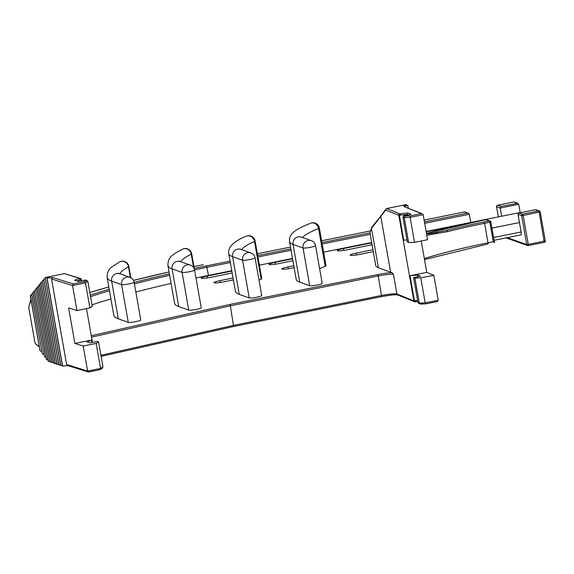 <?xml version="1.0" encoding="UTF-8"?>
<svg xmlns="http://www.w3.org/2000/svg" width="574" height="574" viewBox="0 0 574 574"><rect width="100%" height="100%" fill="white"/><g stroke="black" fill="none" stroke-linecap="round" stroke-linejoin="round"><path stroke-width="0.86" d="M407.777 212.961L411.027 214.274L404.211 215.637L405.187 216.032L410.338 215.838L421.438 213.621L404.074 206.618L407.741 205.291L403.479 205.628L406.091 204.624L386.733 208.534L385.972 209.022L385.75 210.055L398.822 215.329A1.284 1.256 -68 0 1 399.841 213.822L407.777 212.961L406.966 215.078M81.58 280.786L81.343 279.438A1.284 1.241 -72.6 0 0 79.894 278.433L78.853 278.648L80.812 279.552L81.049 280.894M79.894 278.433L64.51 273.604L45.145 277.515L49.464 277.12L47.082 278.125L52.844 277.543L73.228 283.936L72.532 285.543L76.938 310.534L68.629 307.929L74.893 343.453L91.481 340.066L91.919 342.527M398.822 215.329L413.897 300.841L396.914 293.988A12.858 1.521 -10 0 0 381.674 295.445L233.797 325.307L100.909 355.284M381.071 215.681L380.842 216.757L390.621 272.155L392.056 272.75L393.477 274.494L396.914 293.988A1.284 1.256 -68 0 0 397.674 294.928C395.823 294.476 390.478 295.036 381.645 296.607L378.237 275.958L230.361 305.82L233.625 326.491L381.645 296.607L233.711 326.47M416.286 301.666L415.361 301.845A1.284 1.256 -68 0 1 413.897 300.841M49.881 361.247L48.431 361.383L35.653 288.916L48.288 361.311A32.151 6.529 -101.4 0 0 48.431 361.383M51.588 361.857L50.003 361.943L36.858 287.423L38.35 286.792M53.296 362.459L51.71 362.553L38.178 285.795L39.663 285.163M55.004 363.069L53.418 363.155L39.491 284.166L40.984 283.534M56.79 363.665L55.126 363.765L40.804 282.537L42.368 281.884M43.818 280.212L42.196 280.88L56.912 364.361L58.641 364.253M45.274 278.555L43.646 279.229L58.763 364.942L60.485 364.834M45.145 277.515L60.607 365.523L62.329 365.408M46.932 278.074L62.451 366.097L67.983 365.609M102.351 368.264L99.883 369.699L88.288 371.981L67.617 365.495L66.606 364.468L51.531 278.957L52.844 277.543M88.755 371.959L87.607 371.055L66.606 364.468M91.481 340.066L86.882 341.803L90.261 342.865L97.02 341.487L98.556 341.968L96.145 343.417L83.201 346.057L74.893 343.453M83.201 346.057L87.607 371.055L100.558 368.408L99.761 369.713M47.082 278.125L62.602 366.147M45.238 277.543L60.758 365.566M37.037 288.421L35.653 288.916M35.724 290.049L34.232 290.681L46.365 359.482A32.151 6.529 -101.4 0 0 46.537 359.704L34.34 290.544M33.027 292.173L44.42 356.813L32.912 292.31L34.404 291.678M33.091 293.307L31.599 293.938L42.304 353.9L31.706 293.802M31.778 294.936L30.286 295.567L40.015 350.75A32.151 6.529 -101.4 0 1 40.108 350.879L30.393 295.431M426.776 235.24L447.376 231.666A122.162 14.465 170 0 1 484.808 223.25L489.852 222.231L493.288 241.726L488.244 242.745A122.162 14.465 -10 0 0 424.315 258.551M429.61 235.024A1.284 0.861 85.2 0 0 428.656 233.776A1.284 0.861 85.2 0 0 428.448 233.826L446.479 230.396A1.284 0.66 75.9 0 1 447.376 231.666M385.75 210.055L371.471 228.38L378.424 267.814A139.848 16.56 170 0 1 375.697 265.296L370 233.008L371.658 227.39L380.899 215.946M430.916 233.539L446.479 230.396A123.446 14.615 170 0 1 484.305 221.894L489.342 220.875A1.284 1.248 109.5 0 1 489.995 220.918A1.284 1.284 0 0 1 490.835 221.908L490.799 221.88A1.284 1.248 109.5 0 0 489.995 220.918L485.999 219.684L489.342 220.875L489.852 222.231L490.835 221.908L494.487 242.63L493.288 241.726M528.274 245.572L544.288 242.343L539.216 212.265L538.713 210.902L535.334 209.711A1.284 1.284 0 0 1 536.016 209.761A1.284 1.248 109.5 0 0 535.363 209.718L519.319 212.954L518.021 214.36L519.463 222.54L491.925 228.1M514.297 202.055A1.284 1.284 0 0 0 513.615 202.005L513.644 202.005A1.284 1.248 109.5 0 1 514.297 202.055L517.784 203.289L518.731 204.308L520.173 212.48L520.704 212.667M378.424 267.814L390.621 272.155M231.767 270.72L208.484 275.42A207.358 24.553 -10 0 0 195.992 277.995M171.102 283.448A207.358 24.553 -10 0 0 135.837 292.037M110.925 298.925A207.358 24.553 -10 0 0 92.012 304.837M464.215 211.993L468.42 213.263L469.367 214.274L470.802 222.447L426.116 231.473M371.672 242.465L323.628 252.173M292.51 258.451L259.355 265.152M470.802 222.447L520.173 212.48M178.772 306.602L172.121 268.883A167.17 19.796 -10 0 1 167.938 265.511L174.589 303.23A167.17 19.796 -10 0 0 178.772 306.602L188.746 310.147A6.429 0.761 170 0 0 195.698 309.529A6.429 0.761 170 0 0 201.244 307.779L194.593 270.06A6.429 6.429 0 0 0 190.417 265.116L180.444 261.579A6.429 6.249 109.5 0 0 172.121 268.883L182.094 272.42L188.746 310.147M241.747 249.654A141.455 16.746 170 0 1 254.512 241.482A6.429 5.726 66.5 0 0 247.667 235.864A6.429 5.726 -113.5 0 0 246.21 236.251C238.296 239.293 232.807 243.111 229.751 247.695C228.61 250.644 228.273 252.596 228.739 253.557L235.39 291.276A154.313 18.268 -10 0 0 239.25 294.39L249.224 297.935A6.429 0.761 170 0 0 256.176 297.318A6.429 0.761 170 0 0 261.722 295.567L255.071 257.841A6.429 6.429 0 0 0 250.888 252.904L240.922 249.36A6.429 6.249 -70.5 0 0 232.599 256.671L242.572 260.209L249.224 297.935M261.163 279.208L254.512 241.482A6.429 0.761 -10 0 0 255.107 241.037L261.758 278.756A6.429 0.761 170 0 1 261.163 279.208A141.455 16.746 -10 0 0 259.01 280.169M302.67 237.6A128.59 15.225 170 0 1 318.563 228.603A6.429 5.489 68.7 0 0 311.933 222.891A6.429 5.489 -111.3 0 0 310.713 223.186C292.762 230.375 289.117 234.529 289.54 241.604L296.191 279.323A141.455 16.746 -10 0 0 299.728 282.178L309.695 285.716A6.429 0.761 170 0 0 316.654 285.106A6.429 0.761 170 0 0 322.201 283.355L315.549 245.629A6.429 6.429 0 0 0 311.366 240.685L301.4 237.148A6.429 6.249 -70.5 0 0 293.077 244.452L303.043 247.997L309.695 285.716M325.214 266.322L318.563 228.603A6.429 0.761 -10 0 0 319.381 228.057L326.032 265.784A6.429 0.761 170 0 1 325.214 266.322A128.59 15.225 -10 0 0 319.61 268.661M426.181 231.853L439.117 229.241A8.036 0.954 170 0 1 446.802 228.208M372.957 249.747L356.282 253.112A8.036 0.954 170 0 0 350.147 255.136A8.036 0.954 170 0 0 359.848 254.375L373.294 251.656M371.572 244.868L371.235 242.953L343.467 248.556A8.036 0.954 170 0 0 337.333 250.587A8.036 0.954 170 0 0 347.026 249.826L372.074 244.768M371.235 242.953A8.036 0.954 170 0 1 371.737 242.852M292.575 258.838L275.097 262.368A8.036 0.954 170 0 0 268.962 264.392A8.036 0.954 170 0 0 278.655 263.631L292.912 260.754M293.795 265.733L287.918 266.917A8.036 0.954 170 0 0 281.784 268.948A8.036 0.954 170 0 0 291.477 268.18L294.132 267.642M325.071 260.352A8.036 0.954 170 0 1 325.379 260.546A8.036 0.954 170 0 1 325.157 260.833M233.051 277.995L220.036 280.629A8.036 0.954 170 0 0 213.901 282.652A8.036 0.954 170 0 0 223.595 281.891L233.388 279.911M231.831 271.1L207.214 276.072A8.036 0.954 170 0 0 201.079 278.103A8.036 0.954 170 0 0 210.773 277.342L232.169 273.016M118.294 318.821L111.643 281.095A180.028 21.317 -10 0 1 107.144 277.464L113.796 315.183A180.028 21.317 -10 0 0 118.294 318.821L128.267 322.358A6.429 0.761 170 0 0 135.22 321.741A6.429 0.761 170 0 0 140.773 319.998L134.115 282.272A6.429 6.429 0 0 0 129.939 277.328A6.429 6.249 -70.5 0 0 126.675 277.099A6.429 6.249 109.5 0 0 121.616 284.632L128.267 322.358M464.244 211.971L464.273 211.978A1.284 1.248 -70.5 0 1 464.926 212.021A1.284 1.284 0 0 0 464.244 211.971L424.107 220.086L464.244 211.971M31.032 299.822L28.7 307.277L34.842 342.111A225.037 26.648 170 0 0 39.204 346.158M517.784 203.289L500.944 206.432L500.219 208.046L501.662 216.219M519.463 222.54L521.127 231.968A3.214 0.653 78.6 0 1 521.049 234.866A3.214 0.653 78.6 0 1 520.97 234.859M518.021 214.36L521.651 215.652L523.172 215.501L522.67 214.145A1.284 1.248 109.5 0 0 521.651 215.652L526.753 244.574L528.274 244.424L523.172 215.501L540.17 211.914A1.284 1.248 109.5 0 0 538.713 210.902L522.67 214.145L519.14 212.983L535.305 209.732M506.038 237.894L527.556 245.536A1.284 1.284 0 0 0 528.245 245.586L544.288 242.343A1.284 1.284 0 0 0 545.3 240.865L528.274 244.424L528.209 245.586A1.284 1.248 -70.5 0 1 526.753 244.574L507.251 237.65M516.995 203.196L513.644 202.005L497.601 205.248A1.284 1.248 109.5 0 0 496.589 206.755L496.582 206.69M500.944 206.432L497.565 205.241L513.587 202.019M536.016 209.761L539.366 210.952A1.284 1.284 0 0 1 540.199 211.942L545.3 240.865L540.177 211.978M64.51 273.604L80.504 278.462M86.487 308.582L92.45 342.42M392.056 272.75A14.142 1.672 -10 0 0 377.728 274.594L229.744 304.485L230.361 305.82L91.517 337.139M101.878 368.443L102.968 366.958L100.558 368.408L96.145 343.417M73.228 283.936L84.235 281.691L85.476 282.896L89.881 307.894L76.938 310.534M84.235 281.691L86.997 280.464L85.67 280.04L78.681 281.389M85.318 280.026L87.887 281.447L92.292 306.444L89.881 307.894M85.21 280.055L78.559 281.404M78.451 281.439L74.627 280.241L78.738 281.368M406.966 239.91L403.766 240.212L399.361 215.221L400.889 213.614M408.645 242.558L407.339 242.027L402.934 217.037L404.24 217.568L408.645 242.558L414.514 242.336L427.565 239.731L423.16 214.733L422.285 213.743L404.074 206.618M421.223 240.994L426.762 272.399L433.836 275.255L438.242 300.245L425.183 302.85L419.321 303.072L418.008 302.548L413.603 277.551L420.419 276.194L417.535 275.032L417.829 276.711M421.438 213.621L422.285 213.743M410.338 215.838L410.109 217.345L414.514 242.336M433.836 275.255L420.778 277.859L425.183 302.85L425.858 303.861L420.498 304.084L418.884 303.538L418.008 302.548M420.778 277.859L414.909 278.081L419.321 303.072L420.498 304.084M405.187 216.032L404.24 217.568L410.109 217.345L423.16 214.733M402.934 217.037L404.031 215.666L410.668 214.346M414.909 278.081L413.603 277.551M417.535 275.032L410.03 275.735L414.435 300.733L416.157 301.673L417.829 301.515M410.03 275.735L426.762 272.399M438.242 300.245L437.137 301.615L425.8 303.883M407.741 205.291L408.229 208.075M406.17 204.66L406.292 205.363M41.701 351.216L40.194 350.987M43.818 354.122L42.304 353.9M44.42 356.813L45.934 357.035M46.537 359.704L48.029 359.862M50.146 361.993L36.973 287.287M51.854 362.603L38.286 285.658M53.561 363.206L39.599 284.03M55.269 363.816L40.912 282.401M42.318 280.743L57.07 364.411M43.767 279.093L58.914 364.992M98.556 341.968L102.968 366.958M386.733 208.534L399.841 213.822M74.627 280.241L78.853 278.648M393.477 274.494A12.858 1.521 -10 0 0 378.237 275.958L377.728 274.594M397.445 294.806A14.142 1.672 -10 0 0 381.674 296.593M233.625 326.491L101.103 356.382L233.675 326.484M417.822 301.508L416.408 301.637M436.958 301.644L425.858 303.861M51.531 278.957L72.532 285.543L85.476 282.896L87.887 281.447M481.062 220.681L426.453 233.388A138.556 16.409 170 0 1 481.062 220.681L485.999 219.684M484.305 221.894L488.216 243.9L424.502 259.606M490.813 221.944L494.451 242.587M91.266 335.718L229.744 304.485M107.144 277.464C107.044 272.686 108.579 269.213 111.729 267.061L119.5 261.952A6.429 5.998 -118.1 0 1 121.415 261.335A6.429 5.998 61.9 0 1 128.519 266.831A167.17 19.796 170 0 0 119.973 273.791A6.429 6.249 109.5 0 0 111.643 281.095L121.616 284.632A6.429 0.761 -10 0 0 128.569 284.015A6.429 0.761 -10 0 0 134.115 282.272M130.398 277.515L128.519 266.831A6.429 0.761 -10 0 0 128.856 266.508A6.429 6.429 0 0 0 119.5 261.952M190.417 265.116A6.429 6.249 -70.5 0 0 187.153 264.887A6.429 6.249 109.5 0 0 182.094 272.42A6.429 0.761 -10 0 0 189.047 271.803A6.429 0.761 -10 0 0 194.593 270.06M180.853 261.722A154.313 18.268 170 0 1 191.25 254.21L193.61 267.606M184.254 248.657A6.429 5.883 64.3 0 1 191.25 254.21A6.429 0.761 -10 0 0 191.694 253.83A6.429 6.429 0 0 0 182.568 249.152A6.429 5.883 -115.7 0 1 184.254 248.657M239.25 294.39L232.599 256.671A154.313 18.268 -10 0 1 228.739 253.557M250.888 252.904A6.429 6.249 -70.5 0 0 247.631 252.675A6.429 6.249 109.5 0 0 242.572 260.209A6.429 0.761 -10 0 0 249.525 259.591A6.429 0.761 -10 0 0 255.071 257.841M299.728 282.178L293.077 244.452A141.455 16.746 -10 0 1 289.54 241.604M311.366 240.685A6.429 6.249 -70.5 0 0 308.109 240.463A6.429 6.249 109.5 0 0 303.043 247.997A6.429 0.761 -10 0 0 310.003 247.38A6.429 0.761 -10 0 0 315.549 245.629M439.117 229.241L439.261 230.052M343.79 250.393L343.467 248.556M275.42 264.198L275.097 262.368M207.537 277.909L207.214 276.072M220.036 280.629L220.359 282.458M287.918 266.917L288.241 268.754M356.282 253.112L356.612 254.942M203.174 264.707L193.94 266.587A223.752 26.49 170 0 1 203.239 264.693M257.353 253.765L290.501 247.071L257.346 253.758M321.619 240.786L370.015 231.013L321.619 240.779M89.838 292.496A223.752 26.49 170 0 1 108.816 286.943L89.831 292.482M169.079 271.947L133.477 280.399A223.752 26.49 170 0 1 169.079 271.954M467.623 213.162L424.423 221.887M369.979 232.886L321.935 242.587M290.817 248.872L257.669 255.566M230.074 261.134L206.54 265.891A208.642 24.704 -10 0 0 194.263 268.417M169.409 273.855A208.642 24.704 -10 0 0 134.144 282.422M109.225 289.289A208.642 24.704 -10 0 0 90.305 295.165M230.325 262.548L207.042 267.247A207.358 24.553 -10 0 0 194.55 269.823M169.66 275.276A207.358 24.553 -10 0 0 134.402 283.865M109.483 290.753A207.358 24.553 -10 0 0 90.57 296.658M206.54 265.891L208.484 275.42M469.367 214.274L424.674 223.3M370.23 234.292L322.186 243.993M291.068 250.278L257.913 256.973M518.731 204.308L500.219 208.046L496.589 206.755L498.376 216.879M498.347 216.886L496.553 206.726A1.284 1.284 0 0 1 497.565 205.241L497.536 205.262M521.127 231.968L493.583 237.528M77.239 280.901L80.812 279.552M399.361 215.221L406.866 214.511L407.834 214.906M417.635 300.432L414.435 300.733M426.547 233.941L437.453 232.463M481.026 220.681L486.113 219.655M118.768 273.246L129.939 277.328M128.856 266.508L130.829 277.723M167.938 265.511C167.852 260.84 169.33 257.482 172.358 255.43L175.443 253.105L182.568 249.152M180.444 261.579L179.447 261.134M191.694 253.83L194.428 269.357M240.119 249.016L240.922 249.36M255.107 241.037A6.429 6.429 0 0 0 246.21 236.251M300.776 236.89L301.4 237.148M319.381 228.057A6.429 6.429 0 0 0 310.713 223.186M30.939 299.255L28.7 307.277M468.42 213.263L464.926 212.021M521.049 234.866L494.078 240.312M99.883 369.699L88.64 371.995M39.319 346.818L35.767 344.17L34.842 342.111M414.658 301.781L397.674 294.928M381.021 215.752L385.972 209.029M371.665 227.39L370 233.001"/></g></svg>
